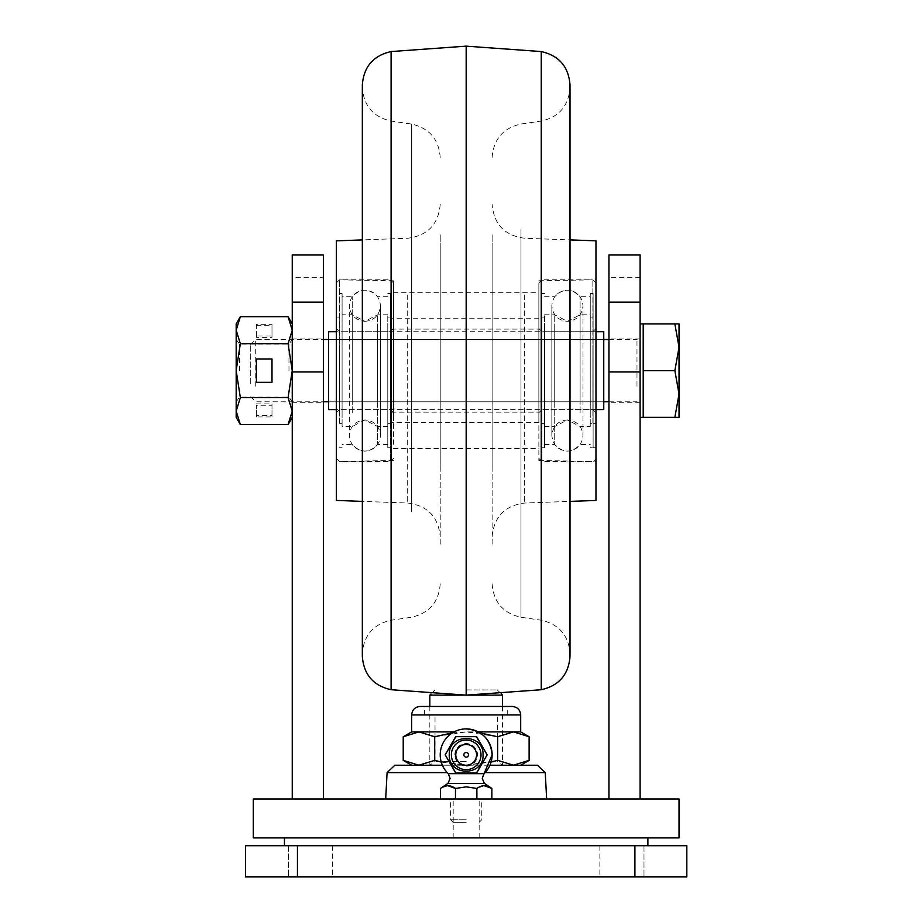 <?xml version="1.0" encoding="UTF-8"?>
<svg xmlns="http://www.w3.org/2000/svg" width="923" height="923" viewBox="0 0 923 923"><rect width="100%" height="100%" fill="white"/><g stroke="black" fill="none" stroke-linecap="round" stroke-linejoin="round"><path stroke-width="0.69" stroke-dasharray="4.62 3.46" d="M679.04 798.972L253.306 798.972M679.04 837.911L253.306 837.911M466.173 689.942L497.324 689.942L466.173 689.942M429.83 695.134L502.516 695.134M537.486 765.225L489.963 765.225M323.396 370.642L323.396 338.972L323.396 370.642M288.068 316.681L292.245 330.18L288.068 343.668L292.245 370.642L292.245 401.793L292.245 323.915L292.245 417.369L292.245 411.104L288.068 424.603M608.949 370.642L608.949 338.972L608.949 370.642M640.101 370.642L640.101 338.972L640.101 370.642M466.173 845.699L284.457 845.699L466.173 845.699M621.929 876.85L599.869 876.85L621.929 876.85M621.929 845.699L599.869 845.699L621.929 845.699M310.416 876.85L332.488 876.85L310.416 876.85M310.416 845.699L332.488 845.699L310.416 845.699M608.949 798.972L640.101 798.972L608.949 798.972L608.949 254.979M323.396 798.972L292.245 798.972L323.396 798.972L323.396 254.979M686.827 845.699L686.827 876.85L245.518 876.85L245.518 845.699L686.827 845.699M640.101 798.972L640.101 254.979M640.101 277.661L608.949 277.661M292.245 798.972L292.245 277.661L323.396 277.661M292.245 277.661L292.245 254.979M442.382 765.225L466.173 765.225L418.961 765.225L434.698 760.356L434.698 736.762L466.173 731.893L478.31 731.893M466.173 837.911L479.152 837.911L466.173 837.911M476.556 754.841A10.384 10.384 0 0 1 466.173 765.225A10.384 10.384 0 0 1 455.789 754.841A10.384 10.384 0 0 1 466.173 744.457A10.384 10.384 0 0 1 476.556 754.841M451.116 754.841A15.056 15.056 0 0 1 466.173 739.785A15.056 15.056 0 0 1 481.229 754.841A15.056 15.056 0 0 1 466.173 769.897A15.056 15.056 0 0 1 451.116 754.841A15.056 15.056 0 0 0 466.173 769.897A15.056 15.056 0 0 0 481.229 754.841A15.056 15.056 0 0 0 466.173 739.785A15.056 15.056 0 0 0 451.116 754.841M484.033 773.67L448.313 773.67M466.173 819.739L450.597 819.739L466.173 819.739M466.173 798.972L450.597 798.972L466.173 798.972M466.173 822.335L453.193 822.335L466.173 822.335M447.909 783.396L484.437 783.396M484.206 785.681L476.879 788.45L466.173 786.858L455.466 788.45L455.466 798.972L491.867 798.972L455.466 798.972M447.805 785.681L440.479 788.45M454.854 754.841A11.318 11.318 0 0 1 466.173 743.523A11.318 11.318 0 0 1 477.491 754.841A11.318 11.318 0 0 1 466.173 766.159A11.318 11.318 0 0 1 454.854 754.841M455.893 736.669L476.453 736.669M476.453 773.013L455.893 773.013M476.879 788.45L476.879 798.972M520.687 731.893L466.173 731.893L480.041 732.897M512.207 706.453L420.138 706.453M520.687 714.933L411.658 714.933M466.173 765.098L429.83 765.098L466.173 765.098M441.24 762.086L466.173 765.225L429.83 765.225L466.173 765.225L491.094 762.086M466.173 761.452L435.021 761.452L466.173 761.452M434.698 760.356L466.173 765.225L497.647 760.356L497.647 736.762L513.384 731.893L529.121 736.762M497.647 760.356L513.384 765.225L529.121 760.356M452.305 732.897L466.173 731.893L497.647 736.762M403.224 736.762L418.961 731.893L434.698 736.762M403.224 760.356L418.961 765.225L411.658 765.225L520.687 765.225M513.384 765.225L418.961 765.225M454.035 731.893L411.658 731.893M570.01 208.967L570.01 207.629M570.01 86.67L570.01 532.986A259.594 148.407 180 0 0 570.01 532.317M569.999 84.674L569.999 534.129A259.594 148.407 180 0 0 570.01 532.986M362.347 656.611L362.347 534.129A259.594 148.407 0 0 1 362.335 532.986L362.335 86.67M362.335 532.986A259.594 148.407 0 0 1 362.335 532.317M362.335 207.629L362.335 208.967M492.132 248.749L492.132 545.585L492.132 248.749M440.213 248.749L440.213 545.585L440.213 248.749M492.132 465.607L492.132 234.35L492.132 465.607M440.213 465.607L440.213 234.35L440.213 465.607M336.376 500.439L336.376 240.845M595.97 240.845L595.97 500.439M595.97 445.186L595.97 279.784L595.97 445.186M538.859 296.918L538.859 460.508L538.859 296.918M336.376 296.098L336.376 461.5L336.376 296.098M393.486 444.367L393.486 280.777L393.486 444.367M538.859 415.165L538.859 292.764L538.859 415.165M393.486 415.165L393.486 292.764L393.486 415.165M544.57 326.569L544.57 447.747L544.57 326.569M538.859 414.715L538.859 293.537L538.859 414.715M590.259 414.715L590.259 293.537L590.259 414.715M595.97 326.569L595.97 447.747L595.97 326.569M538.859 420.807L538.859 282.899L538.859 420.807M595.97 320.477L595.97 458.385L595.97 320.477M554.723 328.38L554.723 444.574L554.723 328.38M580.106 412.904L580.106 296.71L580.106 412.904M590.259 412.904L590.259 296.71L590.259 412.904M544.57 328.38L544.57 444.574L544.57 328.38M554.723 402.578L554.723 314.778L554.723 402.578M544.57 400.767L544.57 317.939L544.57 400.767M538.859 400.767L538.859 317.939L538.859 400.767M590.259 340.518L590.259 423.345L590.259 340.518M595.97 340.518L595.97 423.345L595.97 340.518M538.859 346.598L538.859 412.696L538.859 346.598M595.97 394.686L595.97 328.588L595.97 394.686M580.106 402.578L580.106 314.778L580.106 402.578M590.259 338.706L590.259 426.507L590.259 338.706M544.57 402.578L544.57 314.778L544.57 402.578M593.108 423.345L593.12 317.939L593.12 423.345L595.97 423.345L590.259 423.345M593.108 447.747L593.12 293.537L593.12 447.747L595.97 447.747L590.259 447.747M541.72 400.767L541.72 340.518M541.72 414.715L541.72 293.537L541.72 414.715M541.709 340.518L541.709 400.767M387.775 326.569L387.775 447.747L387.775 326.569M393.486 414.715L393.486 293.537L393.486 414.715M342.087 414.715L342.087 293.537L342.087 414.715M336.376 326.569L336.376 447.747L336.376 326.569M393.486 420.807L393.486 282.899L393.486 420.807M336.376 320.477L336.376 458.385L336.376 320.477M377.622 328.38L377.622 444.574L377.622 328.38M352.24 412.904L352.24 296.71L352.24 412.904M342.087 412.904L342.087 296.71L342.087 412.904M387.775 328.38L387.775 444.574L387.775 328.38M377.622 402.578L377.622 314.778L377.622 402.578M387.775 400.767L387.775 317.939L387.775 400.767M393.486 400.767L393.486 317.939L393.486 400.767M342.087 340.518L342.087 423.345L342.087 340.518M336.376 340.518L336.376 423.345L336.376 340.518M393.486 346.598L393.486 412.696L393.486 346.598M336.376 394.686L336.376 328.588L336.376 394.686M352.24 402.578L352.24 314.778L352.24 402.578M342.087 338.706L342.087 426.507L342.087 338.706M387.775 402.578L387.775 314.778L387.775 402.578M339.226 400.767L339.226 340.518M339.237 326.569L339.237 414.715M339.237 340.518L339.237 317.939L336.376 317.939L342.087 317.939M339.226 317.939L339.237 400.767M339.226 414.715L339.226 326.569M390.637 340.518L390.625 423.345L390.625 340.518M390.625 414.715L390.637 293.537L390.625 414.715M538.859 346.898L538.859 412.177L538.859 346.898M391.41 346.898L391.41 412.177L391.41 346.898M538.859 340.956L538.859 422.561L538.859 340.956M391.41 400.328L391.41 318.723L391.41 400.328M603.757 363.443L603.757 401.793L603.757 363.443M328.588 363.443L328.588 401.793L328.588 363.443M603.757 331.703L603.757 409.581M328.588 409.581L328.588 331.703M640.101 353.509L640.101 404.909L640.101 353.509M640.101 347.279L640.101 417.369L640.101 347.279M674.863 323.915L679.04 323.915L679.04 347.279L674.863 323.915L643.216 323.915L643.216 417.369L643.216 394.006L643.216 417.369L674.863 417.369L679.04 394.006L679.04 417.369L674.863 417.369M250.71 383.714L250.71 344.498L250.71 383.714M255.717 386.218L255.717 339.491L255.717 386.218M679.04 347.279L679.04 394.006L674.863 370.642L679.04 347.279M643.216 370.642L674.863 370.642M236.3 370.642L236.3 339.491L236.3 370.642M236.173 417.369L236.173 323.915M239.576 370.642L239.576 344.164L239.576 370.642M288.968 370.642L288.968 344.164L288.968 370.642M240.349 316.681L236.173 330.18L240.349 343.668L236.173 370.642L236.173 401.793L236.173 370.642L240.349 397.617L288.068 397.617L292.245 411.104L292.245 370.642L288.068 397.617M256.421 416.954L256.421 405.266L271.997 405.266L271.997 416.954L256.421 416.954L256.421 405.266M240.349 397.617L236.173 411.104L240.349 424.603M256.421 336.018L256.421 324.331L271.997 324.331L271.997 336.018L256.421 336.018L256.421 337.368L256.421 324.331M240.349 343.668L288.068 343.668M256.421 358.966L256.421 382.33L271.997 382.33L271.997 358.966L256.421 358.966M256.421 403.916L271.997 403.916L271.997 415.604L256.421 415.604M271.997 415.604L271.997 416.954M271.997 403.916L271.997 405.266M256.421 325.681L271.997 325.681L271.997 337.368L256.421 337.368M271.997 337.368L271.997 336.018M271.997 325.681L271.997 324.331M485.106 772.609L545.262 772.609M387.083 772.609L447.24 772.609M634.909 845.699L634.909 876.85M297.437 845.699L297.437 876.85M541.247 51.561L541.247 689.723M541.155 227.969L541.155 620.21L541.155 227.969M466.173 695.134L466.173 46.15M391.098 689.723L391.098 51.561M391.19 227.969L391.19 620.21L391.19 227.969M411.358 511.63L411.358 124.028L411.358 511.63M569.999 534.129L569.999 656.611M362.347 534.129L362.347 84.674M520.987 229.654L520.987 617.256L520.987 229.654M524.656 294.956L524.656 503.035L524.656 294.956M407.689 294.956L407.689 503.035L407.689 294.956M541.974 318.7L541.974 461.5L541.974 318.7M592.854 422.584L592.854 279.784L592.854 422.584M541.974 392.898L541.974 331.703L541.974 392.898M592.854 348.386L592.854 409.581L592.854 348.386M390.371 318.7L390.371 461.5L390.371 318.7M339.491 422.584L339.491 279.784L339.491 422.584M390.371 392.898L390.371 331.703L390.371 392.898M339.491 348.386L339.491 409.581L339.491 348.386M636.985 386.218L636.985 339.491L636.985 386.218M453.193 837.911L453.193 798.972M497.324 689.942L501.408 694.027M502.516 706.453L502.516 765.225L497.324 761.452L497.324 714.933M292.245 338.972L323.396 338.972M640.101 338.972L608.949 338.972M599.858 845.699L599.858 876.85M599.869 845.699L599.869 876.85M288.357 845.699L288.357 876.85L288.357 845.699M332.476 845.699L332.476 876.85M332.488 845.699L332.488 876.85M643.989 845.699L643.989 876.85L643.989 845.699M640.101 402.313L608.949 402.313M292.245 402.313L323.396 402.313M429.83 706.453L429.83 765.225L435.021 761.452L435.021 714.933M435.021 689.942L430.937 694.027M479.152 837.911L479.152 798.972M453.193 822.335L450.597 819.739L450.597 798.972M479.152 822.335L481.748 819.739L481.748 798.972M424.638 714.933L424.638 706.453M507.708 714.933L507.708 706.453M492.132 536.759C493.967 516.834 504.8 505.596 524.656 503.035L570.01 501.385L570.01 239.899L524.656 238.249C504.8 235.688 493.967 224.451 492.132 204.525M492.132 157.418C493.517 139.177 503.139 128.043 520.987 124.028L541.155 121.075C558.934 117.083 568.556 106.007 570.01 87.835M440.213 583.867C438.829 602.108 429.207 613.241 411.358 617.256L391.19 620.21C373.411 624.202 363.789 635.278 362.335 653.449M440.213 204.525C438.379 224.451 427.545 235.688 407.689 238.249L362.335 239.899L362.335 501.385L407.689 503.035C427.545 505.596 438.379 516.834 440.213 536.759M492.132 583.867C493.517 602.108 503.139 613.241 520.987 617.256L541.155 620.21C558.934 624.202 568.556 635.278 570.01 653.449M440.213 157.418C438.829 139.177 429.207 128.043 411.358 124.028L391.19 121.075C373.411 117.083 363.789 106.007 362.335 87.835M538.859 280.777L595.97 279.784M393.486 280.777L336.376 279.784M538.859 460.508L595.97 461.5M393.486 460.508L336.376 461.5M393.486 448.52L538.859 448.52M393.486 292.764L538.859 292.764M541.72 293.537L544.57 293.537M593.12 293.537L590.259 293.537M595.97 458.385C594.354 461.385 593.316 462.423 592.854 461.5L541.974 461.5L538.859 458.385M544.57 296.71L554.723 296.71C563.18 288.08 571.649 288.08 580.106 296.71L590.259 296.71M544.57 444.574L554.723 444.574C563.18 453.205 571.649 453.205 580.106 444.574L590.259 444.574M595.97 282.899L592.854 279.784L541.974 279.784L538.859 282.899M541.709 447.747L544.57 447.747M544.57 426.507L554.723 426.507L567.414 419.965C558.127 420.715 552.935 425.907 551.839 435.541L551.839 305.744L551.839 435.541C552.935 445.174 558.127 450.366 567.414 451.116C576.875 450.193 582.067 445.001 582.99 435.541L582.99 305.744C582.067 296.283 576.875 291.091 567.414 290.168C557.954 291.091 552.762 296.283 551.839 305.744C552.762 315.204 557.954 320.396 567.414 321.319C576.875 320.396 582.067 315.204 582.99 305.744L582.99 435.541C582.067 426.08 576.875 420.888 567.414 419.965L580.106 426.507L590.259 426.507M544.57 314.778L554.723 314.778L567.414 321.319L580.106 314.778L590.259 314.778M544.57 423.345L541.709 423.345M595.97 412.696L592.854 409.581L541.974 409.581L538.859 412.696M538.859 328.588L541.974 331.703L592.854 331.703L595.97 328.588M590.259 317.939L593.12 317.939M544.57 317.939L541.72 317.939M390.625 447.747L387.775 447.747M339.226 447.747L342.087 447.747M336.376 282.899L339.491 279.784L390.371 279.784L393.486 282.899M387.775 444.574L377.622 444.574C369.165 453.205 360.708 453.205 352.24 444.574L342.087 444.574M387.775 296.71L377.622 296.71C369.165 288.08 360.697 288.08 352.24 296.71L342.087 296.71M336.376 458.385L339.491 461.5L390.371 461.5L393.486 458.385M339.237 293.537L342.087 293.537M390.637 293.537L387.775 293.537M387.775 314.778L377.622 314.778L364.931 321.319C374.219 320.569 379.411 315.378 380.507 305.744L380.507 435.541L380.507 305.744C379.411 296.11 374.219 290.918 364.931 290.168C355.47 291.091 350.279 296.283 349.356 305.744L349.356 435.541C350.279 445.001 355.47 450.193 364.931 451.116C374.219 450.366 379.411 445.174 380.507 435.541C379.411 425.907 374.219 420.715 364.931 419.965C355.47 420.888 350.279 426.08 349.356 435.541L349.356 305.744C350.279 315.204 355.47 320.396 364.931 321.319L352.24 314.778L342.087 314.778M387.775 426.507L377.622 426.507L364.931 419.965L352.24 426.507L342.087 426.507M387.775 317.939L390.625 317.939M336.376 328.588L339.491 331.703L390.371 331.703L393.486 328.588M393.486 412.696L390.371 409.581L339.491 409.581L336.376 412.696M342.087 423.345L339.226 423.345M387.775 423.345L390.625 423.345M391.41 412.177L538.859 412.177M538.859 318.723L391.41 318.723M538.859 422.561L391.41 422.561M391.41 329.107L538.859 329.107M328.588 401.793L603.757 401.793L328.588 401.793M595.97 331.703L336.376 331.703M595.97 409.581L336.376 409.581M328.588 339.491L603.757 339.491L328.588 339.491M608.949 339.491L636.985 339.491L640.101 336.376M250.71 396.786L255.717 401.793L323.396 401.793M608.949 401.793L636.985 401.793L640.101 404.909M250.71 344.498L255.717 339.491L323.396 339.491M236.173 339.491L239.576 344.164L288.968 344.164L292.245 339.491M236.173 401.793L239.576 397.121L288.968 397.121L292.245 401.793"/><path stroke-width="1.38" d="M501.408 694.027L502.516 695.134L429.83 695.134L429.83 706.453M489.963 765.225L537.486 765.225L545.262 772.609L485.106 772.609M466.173 798.972L679.04 798.972L679.04 837.911L253.306 837.911L253.306 798.972L466.173 798.972M297.437 876.85L245.518 876.85L245.518 845.699L297.437 845.699L297.437 876.85L686.827 876.85L686.827 845.699L297.437 845.699M640.101 302.121L608.949 302.121L608.949 254.979L640.101 254.979L640.101 798.972M608.949 302.121L608.949 798.972M640.101 371.946L608.949 371.946M292.245 302.121L323.396 302.121L323.396 254.979L292.245 254.979L292.245 371.946L323.396 371.946L323.396 798.972M292.245 371.946L292.245 798.972M323.396 302.121L323.396 371.946M452.305 732.897L434.698 736.762L434.698 760.356L418.961 765.225L394.859 765.225L442.382 765.225M476.556 754.841A10.384 10.384 0 0 1 466.173 765.225A10.384 10.384 0 0 1 455.789 754.841A10.384 10.384 0 0 1 466.173 744.457A10.384 10.384 0 0 1 476.556 754.841M466.173 752.522A2.319 2.319 0 0 1 468.492 754.841A2.319 2.319 0 0 1 466.173 757.16A2.319 2.319 0 0 1 463.854 754.841A2.319 2.319 0 0 1 466.173 752.522M448.313 773.67L484.033 773.67L492.132 754.841C490.598 739.069 481.944 730.416 466.173 728.882A25.959 25.959 0 0 0 448.313 773.67L450.089 778.377L448.001 783.396M455.466 798.972L455.466 788.45L466.173 786.858L476.879 788.45C481.875 784.838 486.871 784.838 491.867 788.45L484.437 783.396L447.909 783.396L440.467 788.45C445.463 784.838 450.47 784.838 455.466 788.45L447.805 785.681M476.453 736.669L487.159 754.841L476.66 773.013L455.685 773.013L445.186 754.841L455.893 736.669M455.893 773.013L445.186 754.841L455.685 736.669L476.66 736.669L487.159 754.841L476.453 773.013M491.867 798.972L491.867 788.45L484.206 785.681M476.879 788.45L476.879 798.972M440.467 788.45L440.467 798.972M478.31 731.893L520.687 731.893L520.687 714.933C520.18 709.787 517.353 706.96 512.207 706.453L420.138 706.453C414.992 706.96 412.166 709.787 411.658 714.933L520.687 714.933M529.121 760.356L513.384 765.225L520.687 765.225L529.121 760.356L529.121 736.762L513.534 731.893M491.094 762.086L497.647 760.356L513.534 765.225M513.384 731.893L497.647 736.762L497.647 760.356M434.698 760.356L441.24 762.086M480.041 732.897L497.647 736.762M434.698 736.762L418.961 731.893L403.224 736.762L403.224 760.356L418.961 765.225M403.224 736.762L411.658 731.893L454.035 731.893M541.247 689.723L541.247 51.561L466.173 46.15L466.173 695.134L541.247 689.723C558.934 685.72 568.522 674.69 569.999 656.611L569.999 207.156A259.594 148.407 0 0 1 570.01 208.298A259.594 148.407 0 0 1 570.01 208.967L570.01 653.449M570.01 207.629L570.01 87.835M466.173 46.15L391.098 51.561C373.411 55.565 363.824 66.594 362.347 84.674L362.347 207.156A259.594 148.407 180 0 0 362.335 208.298A259.594 148.407 180 0 0 362.335 208.967L362.335 653.449M362.335 87.835L362.335 207.629M362.347 84.674L362.335 239.899L336.376 240.845L336.376 500.439L362.335 501.385L362.335 532.986M570.01 532.986L570.01 501.385L595.97 500.439L595.97 240.845L570.01 239.899L569.999 84.674L569.999 207.156M595.97 409.581L603.757 409.581L603.757 331.703L595.97 331.703M336.376 331.703L328.588 331.703L328.588 409.581L336.376 409.581M640.101 417.369L643.216 417.369L643.216 323.915L674.863 323.915L679.04 347.279L679.04 323.915L674.863 323.915M679.04 394.006L679.04 347.279L674.863 370.642L679.04 394.006L679.04 417.369L674.863 417.369L679.04 394.006M643.216 370.642L674.863 370.642M643.216 417.369L674.863 417.369M240.349 424.603L236.173 411.104L236.173 417.369L240.349 424.603L288.068 424.603L292.245 411.104L288.068 397.617L240.349 397.617L236.173 411.104L236.173 370.642L240.349 397.617M240.349 343.668L236.173 330.18L240.349 316.681L236.173 323.915L236.173 370.642L240.349 343.668L288.068 343.668L292.245 370.642L288.068 397.617M256.421 382.33L271.997 382.33L271.997 358.966L256.421 358.966L256.421 382.33M288.068 343.668L292.245 330.18L288.068 316.681L240.349 316.681M447.24 772.609L387.083 772.609L385.699 798.972M634.909 845.699L634.909 876.85M480.975 754.841A14.803 14.803 0 0 1 466.173 769.644A14.803 14.803 0 0 1 451.37 754.841A14.803 14.803 0 0 1 466.173 740.038A14.803 14.803 0 0 1 480.975 754.841M391.098 51.561L391.098 689.723L466.173 695.134M362.347 207.156L362.347 656.611C363.824 674.69 373.411 685.72 391.098 689.723M502.516 695.134L502.516 706.453M647.888 837.911L647.888 845.699M284.457 837.911L284.457 845.699M545.262 772.609L546.647 798.972M387.083 772.609L394.859 765.225M430.937 694.027L429.83 695.134M449.293 754.841C448.255 776.612 484.09 776.612 483.052 754.841C484.09 733.07 448.255 733.07 449.293 754.841M466.173 728.882A25.959 25.959 0 0 1 484.033 773.67L482.256 778.377L484.344 783.396M411.658 765.225L403.224 760.356M520.687 731.893L529.121 736.762M411.658 731.893L411.658 714.933M541.247 51.561C558.934 55.565 568.522 66.594 569.999 84.674M569.999 656.611L570.01 86.67M362.347 656.611L362.335 654.603M362.335 86.67L362.335 654.615M323.396 401.793L328.588 401.793M603.757 401.793L608.949 401.793M323.396 339.491L328.588 339.491M603.757 339.491L608.949 339.491M640.101 323.915L643.216 323.915M292.245 323.915L288.068 316.681M292.245 417.369L288.068 424.603"/></g></svg>
